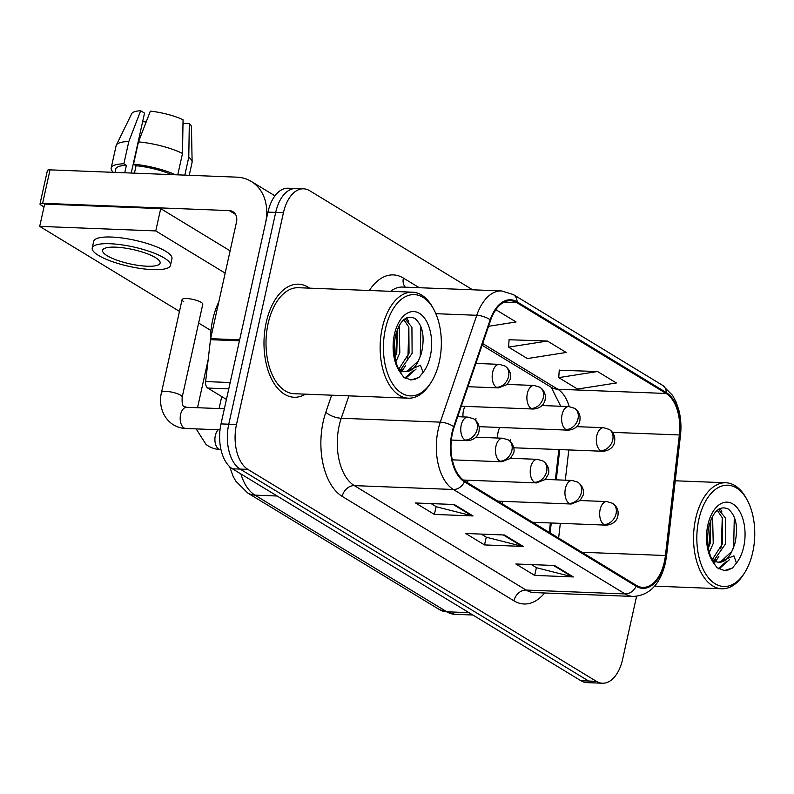 <?xml version="1.0" encoding="UTF-8"?>
<svg xmlns="http://www.w3.org/2000/svg" width="794" height="794" viewBox="0 0 794 794"><rect width="100%" height="100%" fill="white"/><g stroke="black" fill="none" stroke-linecap="round" stroke-linejoin="round"><path stroke-width="1.19" d="M465.046 406.359A11.791 6.729 92.2 0 0 463.428 410.697A11.791 6.729 92.2 0 0 463.041 416.91M499.773 427.48A11.791 6.729 92.2 0 0 498.156 431.807A11.791 6.729 92.2 0 0 497.769 438.03M468.371 480.231A11.791 6.729 92.2 0 0 467.319 482.563M503.098 501.351A11.791 6.729 92.2 0 0 502.046 503.684M549.279 532.407L550.371 522.958M555.363 479.804L558.857 449.543M475.447 420.185A11.791 6.729 92.2 0 0 475.963 418.319M510.165 441.295A11.791 6.729 92.2 0 0 510.691 439.429M309.62 288.162A56.582 32.286 92.2 0 0 298.534 284.183A56.582 32.286 92.2 0 0 266.228 322.424A56.582 32.286 92.2 0 0 294.108 397.258A56.582 32.286 92.2 0 0 305.472 394.161A56.582 32.286 92.2 0 1 294.108 397.258A56.582 32.286 92.2 0 1 266.228 322.424A56.582 32.286 92.2 0 1 298.534 284.183A56.582 32.286 92.2 0 1 309.62 288.162M664.35 561.904A37.715 21.527 -87.8 0 1 642.822 587.391A37.715 21.527 -87.8 0 1 636.381 585.376L464.639 480.936A37.715 21.527 -87.8 0 1 454.158 427.053L490.642 320.2A37.715 21.527 -87.8 0 1 510.492 300.718A37.715 21.527 -87.8 0 1 516.934 302.742L666.136 393.477A37.715 21.527 -87.8 0 1 679.356 434.963L665.422 555.522A37.715 21.527 -87.8 0 1 664.35 561.904M664.846 562.212A38.658 22.063 92.2 0 0 665.948 555.671L679.882 435.112A38.658 22.063 92.2 0 0 666.335 392.583L517.132 301.849A38.658 22.063 92.2 0 0 490.186 319.754L453.702 426.596A38.658 22.063 92.2 0 0 464.44 481.829L636.183 586.27A38.658 22.063 92.2 0 0 664.846 562.212M472.619 289.8L309.66 190.709A35.363 20.178 92.2 0 0 303.626 188.813L288.153 188.208A35.363 20.178 92.2 0 0 267.965 212.107L221.01 423.907L228.751 424.214A35.363 20.178 92.2 0 0 240.135 469.095L588.652 681.034A35.363 20.178 92.2 0 0 594.686 682.919A35.363 20.178 92.2 0 1 588.652 681.034L240.135 469.095A35.363 20.178 92.2 0 1 228.751 424.214L275.707 212.405L228.751 424.214L236.483 424.512A35.363 20.178 92.2 0 0 247.877 469.393L596.393 681.331A35.363 20.178 92.2 0 0 602.418 683.227A35.363 20.178 92.2 0 0 622.605 659.328L636.57 596.344M295.894 188.506A35.363 20.178 92.2 0 0 275.707 212.405A35.363 20.178 92.2 0 1 295.894 188.506M454.257 504.508L415.57 502.989L434.378 514.423L473.065 515.941L454.257 504.508M431.092 503.594L436.283 506.751L471.755 515.753A9.429 7.384 -58.7 0 0 473.065 515.941M436.104 506.641L434.378 514.423M554.549 565.497L515.862 563.978L534.67 575.412L573.357 576.93L554.549 565.497M531.385 564.584L536.565 567.74L572.047 576.742A9.429 7.384 -58.7 0 0 573.357 576.93M536.397 567.631L534.67 575.412M504.408 534.997L465.721 533.489L484.529 544.922L523.206 546.431L504.408 534.997M481.243 534.094L486.424 537.24L521.896 546.242A9.429 7.384 -58.7 0 0 523.206 546.431M486.246 537.141L484.529 544.922M303.626 188.813A35.363 20.178 92.2 0 0 283.438 212.713L236.483 424.512M597.554 371.523L558.738 377.626L577.536 389.06L616.362 382.966L597.554 371.523L559.234 370.242M488.568 326.294L516.07 321.967L497.262 310.533L495.307 310.464M547.403 341.033L508.587 347.127L527.395 358.56L566.211 352.467L547.403 341.033L509.093 339.743M508.587 347.127L509.103 339.534M558.738 377.626L559.254 370.024M497.262 310.533L495.029 310.891M221.01 423.907A35.363 20.178 92.2 0 0 232.404 468.788L580.91 680.726A35.363 20.178 92.2 0 0 586.945 682.622L602.418 683.227M228.781 388.871L207.7 388.048L226.439 399.442M239.659 339.812L265.494 223.253A47.154 36.901 -58.7 0 0 251.311 181.459A47.154 36.901 -58.7 0 0 236.691 177.151L50.032 169.856L42.618 203.304L229.277 210.599A11.791 9.23 121.3 0 1 232.93 211.67A11.791 9.23 121.3 0 1 236.483 222.122L210.638 338.681L239.659 339.812A5.895 3.365 92.2 0 0 239.49 340.815M42.618 203.304A5.895 1.459 -167.5 0 0 39.998 203.929L47.412 170.492A5.895 1.459 12.5 0 1 50.032 169.856M39.998 203.929A5.895 1.459 -167.5 0 0 40.911 205.021L44.017 206.906M207.7 388.048A5.895 3.365 -87.8 0 1 205.636 381.567L210.47 339.683A5.895 3.365 -87.8 0 1 210.638 338.681M747.303 500.22L746.37 498.493A53.039 30.271 92.2 0 0 725.924 482.772A53.039 30.271 92.2 0 0 695.653 518.621A53.039 30.271 92.2 0 0 721.786 588.781A53.039 30.271 92.2 0 0 743.392 574.707L744.454 573.05A50.687 28.931 92.2 0 0 752.742 552.247A50.687 28.931 92.2 0 0 747.303 500.22A50.687 28.931 92.2 0 0 698.839 519.465A50.687 28.931 92.2 0 0 708.883 578.31A50.687 28.931 92.2 0 0 744.454 573.05M731.82 551.423L734.738 544.277C738.46 527.673 736.306 515.931 728.277 509.033C719.741 505.282 713.3 510.959 708.963 526.055C706.283 539.94 707.782 552.167 713.478 562.738L717.161 567.799L724.436 570.578L732.455 567.998L736.455 563.035L733.894 555.83L718.947 562.251A26.649 15.205 92.2 0 0 731.82 551.423L720.763 561.695L718.252 562.162M712.575 516.239L713.24 543.424L709.32 552.296M710.848 519.941L710.173 543.304L708.427 548.088M718.441 509.331L725.329 517.847L725.527 543.9L714.034 560.306M717.2 510.274L722.252 517.728L722.451 543.781L712.546 559.204M718.57 562.231L712.585 561.06M729.507 559.611L718.987 569M720.158 508.368L721.905 511.931M718.848 556.445L715.702 561.249M715.146 561.934L713.856 563.393M732.455 567.998L728.356 569.913L724.068 570.558M734.291 517.212L733.676 546.679L732.862 549.339M726.857 561.14L718.272 568.573M718.997 508.974L719.443 509.837M722.262 517.738L721.389 546.193L720.585 548.843M715.434 559.452L714.58 560.643M713.856 561.576L713.24 562.321M710.63 520.517L709.111 545.716L708.417 548.019M218.807 301.829A58.935 33.636 92.2 0 0 212.752 319.625A58.935 33.636 92.2 0 0 210.41 340.219M433.891 309.63L432.958 307.893A53.039 30.271 92.2 0 0 412.523 292.182L298.395 287.716A53.039 30.271 92.2 0 0 268.114 323.565A53.039 30.271 92.2 0 0 294.246 393.725L408.374 398.181A53.039 30.271 92.2 0 0 429.981 384.117L431.043 382.46A50.687 28.931 92.2 0 0 439.33 361.647A50.687 28.931 92.2 0 0 433.891 309.63A50.687 28.931 92.2 0 0 385.427 328.865A50.687 28.931 92.2 0 0 395.472 387.71A50.687 28.931 92.2 0 0 431.043 382.46M412.523 292.182A53.039 30.271 92.2 0 0 382.242 328.031A53.039 30.271 92.2 0 0 408.374 398.181M418.418 360.823L421.326 353.677C425.048 337.083 422.894 325.332 414.875 318.434C406.329 314.692 399.888 320.359 395.551 335.465C392.871 349.34 394.37 361.578 400.067 372.148L403.749 377.2L411.024 379.979L419.043 377.408L423.043 372.446L420.483 365.24L405.536 371.661A26.649 15.205 92.2 0 0 418.418 360.823L407.362 371.106L404.841 371.572M399.164 325.649L399.829 352.834L395.908 361.707M397.437 329.351L396.762 352.715L395.015 357.498M405.029 318.741L411.917 327.257L412.116 353.31L400.623 369.716M403.789 319.684L408.85 327.138L409.049 353.191L399.134 368.615M405.168 371.642L399.174 370.47M416.096 369.021L405.585 378.401M406.746 317.779L408.493 321.332M405.436 365.845L402.29 370.659M401.744 371.344L400.444 372.803M419.043 377.408L414.954 379.324L410.657 379.959M420.88 326.622L420.264 356.079L419.45 358.749M413.446 370.54L404.861 377.984M405.585 318.384L406.032 319.248M408.85 327.148L407.977 355.603L407.173 358.253M402.022 368.863L401.168 370.054M400.444 370.987L399.829 371.721M397.218 329.927L395.7 355.126L395.005 357.429M182.064 299.685L161.48 392.544A10.61 2.63 12.5 0 1 169.172 391.68A10.61 2.63 12.5 0 1 180.546 395.184A10.61 2.63 12.5 0 1 180.883 395.392A10.61 2.63 12.5 0 1 182.193 397.139L202.778 304.281A10.61 2.63 -167.5 0 0 201.13 302.325A10.61 2.63 -167.5 0 0 189.756 298.822A10.61 2.63 -167.5 0 0 182.064 299.685A10.61 2.63 -167.5 0 0 183.722 301.641M225.168 273.136L155.763 230.925L39.7 226.389L179.474 311.387M198.619 323.029L210.976 330.542M230.111 250.835L160.706 208.624L44.643 204.088L39.7 226.389M155.763 230.925L160.706 208.624M107.17 255.747A29.467 7.315 -167.5 0 0 138.761 265.454A29.467 7.315 -167.5 0 0 160.12 263.072A29.467 7.315 -167.5 0 0 155.525 257.633A29.467 7.315 -167.5 0 0 123.943 247.927A29.467 7.315 -167.5 0 0 102.585 250.309A29.467 7.315 -167.5 0 0 107.17 255.747M145.5 123.675L145.907 121.859A23.572 5.856 -167.5 0 0 146.156 121.978M184.813 175.127L188.773 157.272L189.309 123.556L183.364 123.328L182.957 125.144M171.484 174.601A34.182 8.486 -167.5 0 0 136.072 165.728L133.531 164.179L138.474 141.888L150.344 111.15A30.648 7.612 -167.5 0 1 183.047 119.745L182.501 153.46L177.757 174.849M134.424 173.152L136.072 165.728M131.248 173.032L144.528 113.115L140.667 110.773L128.807 141.511L123.864 163.802L126.405 165.351L124.757 172.774M126.405 165.351A34.182 8.486 -167.5 0 0 115.775 169.033L115.021 172.397M170.472 265.365L171.961 258.675A40.077 9.955 -167.5 0 0 165.718 251.291A40.077 9.955 -167.5 0 0 122.762 238.081A40.077 9.955 -167.5 0 0 93.702 241.326L92.223 248.016A40.077 9.955 -167.5 0 0 98.466 255.4A40.077 9.955 -167.5 0 0 141.421 268.61A40.077 9.955 -167.5 0 0 170.472 265.365A40.077 9.955 -167.5 0 0 164.229 257.971A40.077 9.955 -167.5 0 0 121.274 244.77A40.077 9.955 -167.5 0 0 92.223 248.016M175.474 174.759A38.896 9.657 -167.5 0 0 133.531 164.179M123.864 163.802A38.896 9.657 -167.5 0 0 111.17 168.01A38.896 9.657 -167.5 0 0 113.334 172.328M189.24 175.295L192.059 162.552A38.896 9.657 -167.5 0 0 192.118 161.976A38.896 9.657 -167.5 0 0 188.773 157.272M182.501 153.46A38.896 9.657 -167.5 0 0 138.474 141.888M128.807 141.511A38.896 9.657 -167.5 0 0 116.301 145.163A38.896 9.657 -167.5 0 0 116.113 145.709L111.17 168.01M192.118 161.976L191.463 126.871A30.648 7.612 -167.5 0 0 189.309 123.556M140.667 110.773A30.648 7.612 -167.5 0 0 131.735 113.621L116.301 145.163M145.907 121.859L142.612 121.74M544.624 592.999A58.935 33.636 -87.8 0 1 513.936 600.83L342.194 496.389A11.791 9.23 121.3 0 1 354.332 485.62L526.085 590.061A47.154 26.907 92.2 0 0 534.124 592.582L633.165 596.453A47.154 26.907 -87.8 0 1 625.116 593.932A11.791 9.23 -58.7 0 0 636.183 586.27M342.194 496.389A58.935 33.636 -87.8 0 1 323.208 421.594A58.935 33.636 -87.8 0 1 325.828 412.205L331.634 395.184M453.702 426.596A11.791 4.486 -161.1 0 0 440.283 422.14L341.241 418.269A47.154 26.907 92.2 0 0 339.147 425.783A47.154 26.907 92.2 0 0 354.332 485.62L453.374 489.491A47.154 26.907 -87.8 0 1 440.283 422.14L476.767 315.287A47.154 26.907 -87.8 0 1 501.58 290.932L402.538 287.061A47.154 26.907 92.2 0 0 390.628 291.329M633.165 596.453C649.353 595.55 660.072 584.503 665.322 563.333L666.523 556.147A11.791 1.28 -173.4 0 0 665.948 555.671M666.523 556.147L680.458 435.588C681.451 426.735 680.905 418.21 678.83 410.012L676.031 401.853L672.587 395.392L662.484 385.269A11.791 9.23 121.3 0 1 666.335 392.583M517.132 301.849A11.791 9.23 -58.7 0 0 513.281 294.534L501.58 290.932M490.186 319.754A11.791 4.486 -161.1 0 0 476.767 315.287L435.846 313.69M680.458 435.588A11.791 1.28 -173.4 0 0 679.882 435.112M464.44 481.829A11.791 9.23 121.3 0 1 453.374 489.491L625.116 593.932L526.085 590.061A11.791 9.23 121.3 0 0 513.936 600.83M369.359 290.495A58.935 33.636 -87.8 0 1 403.382 278.059L419.262 287.716M247.877 469.393L232.404 468.788M596.393 681.331L580.91 680.726M283.438 212.713L267.965 212.107M348.894 395.859L341.241 418.269A11.791 4.486 18.9 0 1 325.828 412.205M405.317 287.17A11.791 9.23 121.3 0 1 403.382 278.059M516.934 302.742L503.922 302.226M665.422 555.522L581.923 552.257M679.356 434.963L612.462 432.353M558.619 538.084L560.326 523.355M565.308 480.191L568.812 449.94M569.209 406.607A37.715 21.527 92.2 0 0 557.815 389.239L482.673 343.544M666.136 393.477L557.815 389.239A21.22 16.605 121.3 0 1 551.235 387.303L482.087 345.251M503.336 534.957L521.896 546.242M553.478 565.447L572.047 576.742M453.185 504.458L471.755 515.753M240.89 473.949A47.154 26.907 92.2 0 0 254.993 495.138L446.794 611.787A47.154 26.907 92.2 0 0 454.843 614.308L439.489 609.633L247.688 492.995A23.572 18.451 121.3 0 0 254.993 495.138L277.166 496.012M468.966 612.65L446.794 611.787A23.572 18.451 121.3 0 1 439.489 609.633M603.926 524.506A11.791 6.729 92.2 0 0 605.941 525.132C613.494 524.834 616.551 519.772 616.561 519.326C617.722 517.817 618.228 515.286 618.069 511.713C617.375 507.912 615.529 505.103 612.521 503.287A11.791 9.23 121.3 0 1 616.065 513.738A11.791 9.23 -58.7 0 1 603.926 524.506A11.791 6.729 92.2 0 1 600.125 509.54A11.791 6.729 92.2 0 1 606.854 501.58L612.521 503.287M600.601 450.625A11.791 6.729 92.2 0 0 602.616 451.26C610.169 450.952 613.226 445.9 613.236 445.444C614.397 443.945 614.903 441.404 614.745 437.841C614.05 434.04 612.204 431.231 609.197 429.405A11.791 9.23 121.3 0 1 612.74 439.856A11.791 9.23 -58.7 0 1 600.601 450.625A11.791 6.729 92.2 0 1 596.8 435.668A11.791 6.729 92.2 0 1 603.529 427.698L609.197 429.405M569.199 503.386A11.791 6.729 92.2 0 0 571.214 504.011L579.977 500.607L583.014 495.456C583.937 493.749 584.324 486.722 577.794 482.166A11.791 9.23 121.3 0 1 581.347 492.617A11.791 9.23 -58.7 0 1 569.199 503.386A11.791 6.729 92.2 0 1 565.407 488.429A11.791 6.729 92.2 0 1 572.137 480.459L577.794 482.166M534.471 482.266A11.791 6.729 92.2 0 0 536.486 482.901L545.25 479.487L548.287 474.336C549.21 472.638 549.597 465.612 543.066 461.046A11.791 9.23 121.3 0 1 546.619 471.497A11.791 9.23 -58.7 0 1 534.471 482.266A11.791 6.729 92.2 0 1 530.68 467.309A11.791 6.729 92.2 0 1 537.409 459.339L543.066 461.046M499.754 461.145A11.791 6.729 92.2 0 0 501.758 461.78L510.522 458.366L513.559 453.225C514.492 451.518 514.869 444.491 508.349 439.936A11.791 9.23 121.3 0 1 511.892 450.377A11.791 9.23 -58.7 0 1 499.754 461.145A11.791 6.729 92.2 0 1 495.952 446.188A11.791 6.729 92.2 0 1 502.681 438.228L508.349 439.936M218.251 429.762A10.61 6.054 92.2 0 0 215.323 435.578A10.61 6.054 92.2 0 0 218.39 448.809A10.61 6.054 92.2 0 0 220.553 449.612C215.184 449.384 210.35 447.687 206.053 444.501L196.168 428.899M465.026 440.035A11.791 6.729 92.2 0 0 467.031 440.66C474.594 440.362 477.641 435.311 477.66 434.854C478.822 433.355 479.318 430.814 479.169 427.251C478.474 423.45 476.628 420.631 473.621 418.815A11.791 9.23 121.3 0 1 477.164 429.266A11.791 9.23 -58.7 0 1 465.026 440.035A11.791 6.729 92.2 0 1 461.225 425.068A11.791 6.729 92.2 0 1 467.954 417.108L473.621 418.815M182.193 397.139C181.866 403.352 182.501 406.459 184.119 406.459L186.65 407.292A10.61 6.054 92.2 0 0 180.595 414.458A10.61 6.054 92.2 0 0 183.662 427.688A10.61 6.054 92.2 0 0 185.826 428.492C180.456 428.274 175.623 426.567 171.325 423.381C160.686 414.984 159.157 401.347 161.48 392.544M565.874 429.504A11.791 6.729 92.2 0 0 567.889 430.14C575.442 429.842 578.498 424.78 578.508 424.333C579.67 422.825 580.176 420.294 580.017 416.721C579.322 412.92 577.476 410.111 574.469 408.285A11.791 9.23 121.3 0 1 578.022 418.736A11.791 9.23 -58.7 0 1 565.874 429.504A11.791 6.729 92.2 0 1 562.083 414.547A11.791 6.729 92.2 0 1 568.802 406.578L574.469 408.285M531.146 408.394A11.791 6.729 92.2 0 0 533.161 409.019C540.724 408.721 543.771 403.66 543.781 403.213C544.942 401.714 545.448 399.174 545.289 395.611C544.605 391.799 542.749 388.991 539.741 387.174A11.791 9.23 121.3 0 1 543.294 397.625A11.791 9.23 -58.7 0 1 531.146 408.394A11.791 6.729 92.2 0 1 527.355 393.427A11.791 6.729 92.2 0 1 534.084 385.467L539.741 387.174M496.419 387.274A11.791 6.729 92.2 0 0 498.434 387.899L507.197 384.495L510.234 379.343C511.167 377.636 511.544 370.619 505.024 366.054A11.791 9.23 121.3 0 1 508.567 376.505A11.791 9.23 -58.7 0 1 496.419 387.274A11.791 6.729 92.2 0 1 492.627 372.317A11.791 6.729 92.2 0 1 499.357 364.347L505.024 366.054M229.277 210.599L235.57 214.42M239.431 340.815L210.47 339.683M205.636 381.567L230.191 382.529M736.455 563.035A33.715 19.245 92.2 0 0 743.72 546.758A33.715 19.245 92.2 0 0 732.862 503.962A33.715 19.245 92.2 0 0 707.861 524.943A33.715 19.245 92.2 0 0 713.478 562.738M711.235 558.103A26.649 15.205 92.2 0 0 718.51 562.221M423.043 372.446A33.715 19.245 92.2 0 0 430.308 356.159A33.715 19.245 92.2 0 0 419.45 313.372A33.715 19.245 92.2 0 0 394.449 334.353A33.715 19.245 92.2 0 0 400.067 372.148M397.824 367.503A26.649 15.205 92.2 0 0 405.099 371.632M662.484 385.269L513.281 294.534M560.723 406.27L551.235 387.303M550.123 532.923L551.264 522.998M556.257 479.834L559.75 449.583M454.843 614.308L472.847 615.013M229.655 466.683L233.019 476.132L235.729 481.055L247.688 492.995M532.605 522.263L605.941 525.132M580.047 500.528L606.854 501.58M513.797 447.786L602.616 451.26M576.722 426.656L603.529 427.698M497.878 501.153L571.214 504.011M545.319 479.407L572.137 480.459M463.309 480.042L536.486 482.901M510.602 458.297L537.409 459.339M452.302 459.845L501.758 461.78M197.527 407.719L208.147 359.801M475.874 437.176L502.681 438.228M219.075 408.563L221.725 396.583M220.017 429.832L185.826 428.492M451.349 440.055L467.031 440.66M224.374 408.761L186.65 407.292M457.691 416.701L467.954 417.108M479.07 426.666L567.889 430.14M541.994 405.536L568.802 406.578M461.274 406.21L533.161 409.019M507.277 384.415L534.084 385.467M467.934 386.708L498.434 387.899M475.884 363.434L499.357 364.347M251.311 181.459L274.962 195.84M654.613 586.151L721.786 588.781M675.228 480.787L725.924 482.772"/></g></svg>
